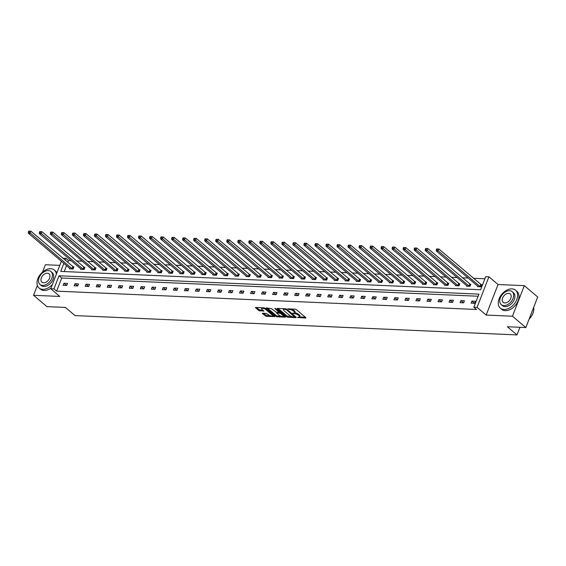<?xml version="1.0" encoding="UTF-8"?>
<svg xmlns="http://www.w3.org/2000/svg" width="566" height="566" viewBox="0 0 566 566"><rect width="100%" height="100%" fill="white"/><g stroke="black" fill="none" stroke-linecap="round" stroke-linejoin="round"><path stroke-width="0.85" d="M297.497 317.42L305.718 318.071L305.888 317.66L296.428 309.644L295.211 309.17L287.839 308.845L289.53 309.51A2.964 1.012 -158.8 0 1 293.429 311.031L294.221 311.703A2.964 1.012 -158.8 0 1 294.759 312.673A2.964 1.012 -158.8 0 1 293.683 313.026L292.608 313.281L294.419 313.649A2.964 1.012 -158.8 0 1 298.317 315.17L299.103 315.842A2.964 1.012 -158.8 0 1 299.647 316.819A2.964 1.012 -158.8 0 1 298.565 317.165L297.497 317.42M524.314 285.653L537.7 296.994L525.849 327.551L512.463 316.217L524.314 285.653L498.023 284.507L488.925 276.795L477.067 307.359L473.855 307.218L478.928 294.122L59.027 275.784L53.947 288.872L50.735 288.731L61.411 261.202M59.798 265.362L45.393 264.732L42.549 272.062M37.37 285.427L33.543 295.296L59.833 296.442L50.735 288.731M525.849 327.551L507.362 326.745L516.999 334.909L75.045 315.602L65.408 307.437L46.928 306.63L33.543 295.296M262.574 313.21L262.405 313.628L266.282 316.352L274.807 316.599L265.178 308.279L263.954 307.805L255.436 307.557L258.811 310.578L263.869 311.095L262.108 309.446A2.476 0.849 -158.8 0 1 261.655 308.633A2.476 0.849 -158.8 0 1 263.367 308.456A2.476 0.849 -158.8 0 1 265.822 309.609L272.048 314.88A2.476 0.849 -158.8 0 1 272.501 315.694A2.476 0.849 -158.8 0 1 270.789 315.87A2.476 0.849 -158.8 0 1 268.334 314.717L266.077 313.366L262.574 313.21M498.023 284.507L486.173 315.064L512.463 316.217M486.173 315.064L477.067 307.359M478.107 296.237L61.701 278.048L56.628 291.143L476.53 309.482L473.855 307.218M56.628 291.143L53.947 288.872M286.637 316.819L287.853 317.293L296.039 317.646L296.209 317.236L286.75 309.22L285.533 308.746L277.347 308.392L277.177 308.803L286.637 316.819L286.955 315.991L291.943 316.627M285.257 317.179L277.071 316.819L275.847 316.344L266.218 308.031L271.284 308.548L276.335 312.269L278.996 312.262L274.835 308.576L275.805 308.619L285.42 316.762L285.257 317.179L285.42 316.762M516.999 334.909L519.956 327.297M80.797 268.765L80.584 269.303L84.122 269.451L84.921 267.385L84.129 267.357M102.849 269.727L102.637 270.265L106.175 270.414L106.974 268.355L106.182 268.319M124.895 270.69L124.69 271.227L128.227 271.383L129.027 269.317L128.234 269.282M146.948 271.652L146.743 272.189L150.28 272.345L151.08 270.279L150.287 270.244M169.001 272.621L168.795 273.152L172.326 273.307L173.132 271.241L172.34 271.206M191.053 273.583L190.848 274.114L194.379 274.269L195.178 272.204L194.393 272.168M213.106 274.545L212.901 275.076L216.431 275.232L217.231 273.166L216.445 273.137M235.159 275.508L234.947 276.045L238.484 276.194L239.284 274.135L238.491 274.1M257.212 276.47L256.999 277.007L260.537 277.163L261.336 275.097L260.544 275.062M279.257 277.432L279.052 277.97L282.59 278.125L283.389 276.059L282.597 276.024M301.31 278.401L301.105 278.932L304.642 279.088L305.442 277.022L304.65 276.986M323.363 279.363L323.158 279.894L326.688 280.05L327.495 277.984L326.702 277.948M345.416 280.326L345.21 280.856L348.741 281.012L349.54 278.946L348.755 278.911M367.468 281.288L367.263 281.818L370.794 281.974L371.593 279.908L370.808 279.88M389.521 282.25L389.316 282.788L392.846 282.936L393.646 280.877L392.854 280.842M411.574 283.212L411.362 283.75L414.899 283.906L415.699 281.84L414.906 281.804M433.627 284.174L433.415 284.712L436.952 284.868L437.751 282.802L436.959 282.767M455.672 285.144L455.467 285.674L459.005 285.83L459.804 283.764L459.012 283.729M477.725 286.106L477.52 286.637L481.05 286.792L481.857 284.726L481.065 284.691M484.885 278.769L473.388 278.267M468.209 278.04L462.365 277.786M457.187 277.559L451.343 277.305M446.157 277.078L440.313 276.824M435.134 276.597L429.29 276.342M424.104 276.116L418.26 275.861M413.081 275.635L407.237 275.38M402.051 275.154L396.207 274.899M391.028 274.673L385.184 274.418M380.005 274.192L374.154 273.937M368.975 273.711L363.131 273.449M357.953 273.222L352.109 272.968M346.923 272.741L341.079 272.487M335.9 272.26L330.056 272.005M324.87 271.779L319.026 271.524M313.847 271.298L308.003 271.043M302.824 270.817L296.973 270.562M291.794 270.336L285.95 270.081M280.771 269.855L274.927 269.6M269.741 269.374L263.897 269.119M258.719 268.892L252.875 268.638M247.689 268.411L241.845 268.157M236.666 267.93L230.822 267.676M225.636 267.449L219.792 267.187M214.613 266.961L208.769 266.706M203.59 266.48L197.746 266.225M192.56 265.999L186.716 265.744M181.537 265.518L175.693 265.263M170.507 265.037L164.664 264.782M159.485 264.555L153.641 264.301M148.455 264.074L142.611 263.82M137.432 263.593L131.588 263.339M126.409 263.112L120.565 262.857M115.379 262.631L109.535 262.376M104.356 262.15L98.512 261.895M93.326 261.669L87.482 261.414M82.303 261.188L76.46 260.926M71.274 260.7L68.479 260.579L67.764 262.426M66.547 265.56L64.22 271.56M466.702 285.625L466.497 286.155L470.028 286.311L470.827 284.245L470.035 284.21M444.65 284.663L444.444 285.193L447.975 285.349L448.774 283.283L447.989 283.248M422.597 283.693L422.392 284.231L425.922 284.387L426.722 282.321L425.936 282.285M400.544 282.731L400.339 283.269L403.869 283.425L404.676 281.359L403.883 281.323M378.491 281.769L378.286 282.307L381.824 282.455L382.623 280.396L381.831 280.361M356.439 280.807L356.233 281.337L359.771 281.493L360.57 279.427L359.778 279.392M334.393 279.845L334.181 280.375L337.718 280.531L338.518 278.465L337.725 278.43M312.34 278.882L312.128 279.413L315.665 279.569L316.465 277.503L315.672 277.467M290.287 277.913L290.082 278.451L293.613 278.606L294.412 276.541L293.627 276.505M268.234 276.951L268.029 277.489L271.56 277.644L272.359 275.578L271.574 275.543M246.182 275.989L245.977 276.526L249.507 276.675L250.314 274.616L249.521 274.581M224.129 275.026L223.924 275.557L227.461 275.713L228.261 273.647L227.468 273.619M202.076 274.064L201.871 274.595L205.408 274.751L206.208 272.685L205.416 272.649M180.03 273.102L179.818 273.633L183.356 273.788L184.155 271.722L183.363 271.687M157.978 272.14L157.765 272.671L161.303 272.826L162.102 270.76L161.31 270.725M135.925 271.171L135.72 271.708L139.25 271.864L140.05 269.798L139.264 269.763M113.872 270.208L113.667 270.746L117.197 270.902L117.997 268.836L117.212 268.8M91.819 269.246L91.614 269.784L95.145 269.932L95.951 267.874L95.159 267.838M69.767 268.284L69.561 268.815L73.099 268.97L73.898 266.904L73.106 266.876M63.873 263.289L60.725 271.404L480.626 289.75L485.706 276.654L488.925 276.795M62.755 258.181L65.805 258.315L65.09 260.155M68.479 260.579L65.805 258.315M61.701 278.048L59.027 275.784M63.958 283.269L67.488 283.425L66.689 285.49L63.151 285.335L63.958 283.269L66.569 285.483M74.981 283.757L78.518 283.906L77.712 285.971L74.181 285.816L74.981 283.757L77.592 285.964M86.004 284.238L89.541 284.387L88.742 286.453L85.204 286.297L86.004 284.238L88.621 286.453M97.034 284.719L100.564 284.868L99.765 286.934L96.234 286.785L97.034 284.719L99.644 286.934M108.056 285.2L111.594 285.356L110.794 287.415L107.257 287.266L108.056 285.2L110.674 287.415M119.086 285.681L122.617 285.837L121.817 287.896L118.287 287.747L119.086 285.681L121.697 287.896M130.109 286.163L133.647 286.318L132.84 288.384L129.31 288.228L130.109 286.163L132.727 288.377M141.139 286.644L144.67 286.799L143.87 288.865L140.333 288.71L141.139 286.644L143.75 288.858M152.162 287.125L155.7 287.28L154.893 289.346L151.363 289.191L152.162 287.125L154.773 289.339M163.185 287.606L166.722 287.761L165.923 289.827L162.385 289.672L163.185 287.606L165.803 289.82M174.215 288.087L177.745 288.243L176.946 290.308L173.415 290.153L174.215 288.087L176.825 290.301M185.238 288.568L188.775 288.724L187.976 290.79L184.438 290.634L185.238 288.568L187.855 290.783M196.268 289.049L199.798 289.205L198.999 291.271L195.468 291.115L196.268 289.049L198.878 291.264M207.29 289.53L210.828 289.686L210.021 291.752L206.491 291.596L207.29 289.53L209.908 291.745M218.32 290.018L221.851 290.167L221.051 292.233L217.514 292.077L218.32 290.018L220.931 292.226M229.343 290.5L232.881 290.648L232.074 292.714L228.544 292.558L229.343 290.5L231.954 292.714M240.366 290.981L243.904 291.129L243.104 293.195L239.567 293.046L240.366 290.981L242.984 293.195M251.396 291.462L254.926 291.617L254.127 293.676L250.596 293.528L251.396 291.462L254.007 293.676M262.419 291.943L265.956 292.098L265.157 294.157L261.619 294.009L262.419 291.943L265.037 294.157M273.449 292.424L276.979 292.58L276.18 294.645L272.649 294.49L273.449 292.424L276.059 294.638M284.472 292.905L288.009 293.061L287.203 295.127L283.672 294.971L284.472 292.905L287.089 295.119M295.502 293.386L299.032 293.542L298.232 295.608L294.695 295.452L295.502 293.386L298.112 295.601M306.524 293.867L310.062 294.023L309.255 296.089L305.725 295.933L306.524 293.867L309.142 296.082M317.547 294.348L321.085 294.504L320.285 296.57L316.748 296.414L317.547 294.348L320.165 296.563M328.577 294.829L332.108 294.985L331.308 297.051L327.778 296.895L328.577 294.829L331.188 297.044M339.6 295.31L343.137 295.466L342.338 297.532L338.801 297.376L339.6 295.31L342.218 297.525M350.63 295.792L354.16 295.947L353.361 298.013L349.83 297.858L350.63 295.792L353.241 298.006M361.653 296.273L365.19 296.428L364.391 298.494L360.853 298.339L361.653 296.273L364.271 298.487M372.683 296.761L376.213 296.909L375.414 298.975L371.876 298.82L372.683 296.761L375.293 298.975M383.706 297.242L387.243 297.391L386.437 299.456L382.906 299.308L383.706 297.242L386.323 299.456M394.735 297.723L398.266 297.879L397.466 299.938L393.929 299.789L394.735 297.723L397.346 299.938M405.758 298.204L409.289 298.36L408.489 300.419L404.959 300.27L405.758 298.204L408.369 300.419M416.781 298.685L420.319 298.841L419.519 300.907L415.982 300.751L416.781 298.685L419.399 300.9M427.811 299.166L431.342 299.322L430.542 301.388L427.012 301.232L427.811 299.166L430.422 301.381M438.834 299.647L442.371 299.803L441.572 301.869L438.034 301.713L438.834 299.647L441.452 301.862M449.864 300.129L453.394 300.284L452.595 302.35L449.057 302.194L449.864 300.129L452.475 302.343M460.887 300.61L464.424 300.765L463.618 302.831L460.087 302.676L460.887 300.61L463.504 302.824M471.917 301.091L475.447 301.246L474.648 303.312L471.11 303.157L471.917 301.091L474.527 303.305M299.647 316.819L299.966 315.991A2.964 1.012 -158.8 0 0 299.428 315.014L299.103 315.842M294.653 312.821L294.737 312.828A2.964 1.012 -158.8 0 1 298.636 314.349L299.428 315.014M294.759 312.673L295.077 311.852A2.964 1.012 -158.8 0 0 294.539 310.875L294.221 311.703M291.44 309.008A2.964 1.012 -158.8 0 1 293.754 310.21L294.539 310.875M299.541 316.96L305.371 317.215M278.019 308.42L286.955 315.991M294.844 316.755L295.693 316.797M294.546 316.995L286.361 309.673L284.5 309.291A2.964 1.012 -158.8 0 0 283.417 309.644A2.964 1.012 -158.8 0 0 283.962 310.621L289.636 315.425A2.964 1.012 -158.8 0 0 293.535 316.946L294.546 316.995M283.842 308.675A2.964 1.012 -158.8 0 0 283.743 308.817L283.417 309.644M284.903 316.323L283.191 316.245M280.955 316.153L277.39 315.998L277.071 316.819M267.23 307.946L276.173 315.517L277.39 315.998M279.095 315.17A2.476 0.849 -158.8 0 0 281.55 316.316A2.476 0.849 -158.8 0 0 283.262 316.146A2.476 0.849 -158.8 0 0 282.809 315.333L280.616 313.472L277.071 312.892L276.901 313.309L279.095 315.17M283.262 316.146L283.58 315.319A2.476 0.849 -158.8 0 0 283.601 315.22M280.064 312.227L279.399 312.998M279.045 312.142L279.717 312.17M272.501 315.694L272.819 314.866A2.476 0.849 -158.8 0 0 272.84 314.774M262.03 307.72A2.476 0.849 -158.8 0 0 261.98 307.805L261.655 308.633M256.44 307.472L259.129 309.751L263.176 310.352M263.247 313.239L266.6 315.524L270.124 315.679M272.451 315.778L274.114 315.849M436.655 248.969L436.329 249.79L437.037 249.825L437.362 248.998L436.655 248.969L438.827 248.99L438.027 251.056L436.259 250.979L478.312 286.672M481.723 285.066L438.827 248.99L437.362 248.998M480.265 286.757L437.037 249.825M436.259 250.979L436.329 249.79M532.839 313.543A11.504 7.683 130.3 0 1 532.818 313.606A11.504 7.683 130.3 0 1 529.139 319.068M529.153 319.026A11.787 7.874 -49.7 0 0 532.868 313.486A11.787 7.874 -49.7 0 0 533.667 307.38M503.945 309.51A11.787 7.874 -49.7 0 0 515.584 302.003A11.787 7.874 -49.7 0 0 515.562 290.195A11.787 7.874 -49.7 0 0 511.954 288.865A11.787 7.874 -49.7 0 0 500.309 296.372A11.787 7.874 -49.7 0 0 500.33 308.18A11.787 7.874 -49.7 0 0 503.945 309.51M500.33 308.18L501.667 309.312A11.787 7.874 -49.7 0 0 505.282 310.649A11.787 7.874 -49.7 0 0 516.921 303.135A11.787 7.874 -49.7 0 0 516.907 291.327L515.562 290.195M512.202 291.674L513.433 292.714A8.483 5.667 130.3 0 1 513.447 301.218A8.483 5.667 130.3 0 1 505.063 306.623A8.483 5.667 130.3 0 1 502.467 305.661L501.235 304.621A8.483 5.667 -49.7 0 0 503.832 305.576A8.483 5.667 -49.7 0 0 512.216 300.171A8.483 5.667 -49.7 0 0 512.202 291.674A8.483 5.667 -49.7 0 0 509.598 290.712A8.483 5.667 -49.7 0 0 501.214 296.117A8.483 5.667 -49.7 0 0 501.235 304.621M508.572 293.358A5.469 3.651 -49.7 0 0 503.174 296.839A5.469 3.651 -49.7 0 0 503.181 302.315A5.469 3.651 -49.7 0 0 504.858 302.937A5.469 3.651 -49.7 0 0 510.263 299.449A5.469 3.651 -49.7 0 0 510.249 293.973A5.469 3.651 -49.7 0 0 508.572 293.358M56.352 274.241A11.787 7.874 -49.7 0 0 54.315 270.046A11.787 7.874 -49.7 0 0 50.699 268.716A11.787 7.874 -49.7 0 0 39.061 276.222A11.787 7.874 -49.7 0 0 39.082 288.03A11.787 7.874 -49.7 0 0 42.691 289.36A11.787 7.874 -49.7 0 0 52.369 284.507M39.082 288.03L40.419 289.162A11.787 7.874 -49.7 0 0 44.035 290.5A11.787 7.874 -49.7 0 0 50.982 288.101M56.925 272.762A11.787 7.874 -49.7 0 0 55.652 271.178L54.315 270.046M50.947 271.524L52.185 272.564A8.483 5.667 130.3 0 1 52.199 281.069A8.483 5.667 130.3 0 1 43.815 286.474A8.483 5.667 130.3 0 1 41.212 285.512L39.981 284.472A8.483 5.667 -49.7 0 0 42.584 285.427A8.483 5.667 -49.7 0 0 50.968 280.021A8.483 5.667 -49.7 0 0 50.947 271.524A8.483 5.667 -49.7 0 0 48.351 270.562A8.483 5.667 -49.7 0 0 39.967 275.967A8.483 5.667 -49.7 0 0 39.981 284.472M47.325 273.208A5.469 3.651 -49.7 0 0 41.919 276.689A5.469 3.651 -49.7 0 0 41.934 282.172A5.469 3.651 -49.7 0 0 43.61 282.788A5.469 3.651 -49.7 0 0 49.009 279.307A5.469 3.651 -49.7 0 0 49.001 273.824A5.469 3.651 -49.7 0 0 47.325 273.208M425.625 248.488L425.307 249.309L426.014 249.344L426.332 248.516L425.625 248.488L427.797 248.509L426.997 250.575L425.236 250.497L467.283 286.191M470.7 284.585L427.797 248.509L426.332 248.516M469.235 286.276L426.014 249.344M425.236 250.497L425.307 249.309M414.602 248L414.284 248.828L414.984 248.863L415.31 248.035L414.602 248L416.774 248.028L415.975 250.094L414.206 250.016L456.26 285.71M459.67 284.104L416.774 248.028L415.31 248.035M458.212 285.795L414.984 248.863M414.206 250.016L414.284 248.828M403.572 247.519L403.254 248.347L403.961 248.375L404.28 247.554L403.572 247.519L405.751 247.547L404.945 249.613L403.183 249.535L445.23 285.229M448.647 283.623L405.751 247.547L404.28 247.554M447.182 285.314L403.961 248.375M403.183 249.535L403.254 248.347M392.549 247.038L392.231 247.866L392.938 247.894L393.257 247.073L392.549 247.038L394.721 247.066L393.922 249.132L392.153 249.054L434.207 284.748M437.617 283.142L394.721 247.066L393.257 247.073M436.16 284.832L392.938 247.894M392.153 249.054L392.231 247.866M381.526 246.557L381.201 247.384L381.909 247.413L382.227 246.592L381.526 246.557L383.698 246.585L382.899 248.644L381.13 248.573L423.184 284.266M426.594 282.66L383.698 246.585L382.227 246.592M425.137 284.351L381.909 247.413M381.13 248.573L381.201 247.384M370.497 246.076L370.178 246.903L370.886 246.932L371.204 246.104L370.497 246.076L372.669 246.104L371.869 248.163L370.1 248.085L412.154 283.785M415.564 282.179L372.669 246.104L371.204 246.104M414.107 283.87L370.886 246.932M370.1 248.085L370.178 246.903M359.474 245.594L359.148 246.422L359.856 246.451L360.181 245.623L359.474 245.594L361.646 245.616L360.846 247.682L359.077 247.604L401.131 283.304M404.541 281.698L361.646 245.616L360.181 245.623M403.084 283.389L359.856 246.451M359.077 247.604L359.148 246.422M348.444 245.113L348.125 245.941L348.833 245.969L349.151 245.142L348.444 245.113L350.616 245.135L349.816 247.2L348.048 247.123L390.101 282.823M393.519 281.217L350.616 245.135L349.151 245.142M392.054 282.908L348.833 245.969M348.048 247.123L348.125 245.941M337.421 244.632L337.103 245.46L337.803 245.488L338.128 244.661L337.421 244.632L339.593 244.654L338.793 246.719L337.025 246.642L379.078 282.335M382.489 280.736L339.593 244.654L338.128 244.661M381.031 282.427L337.803 245.488M337.025 246.642L337.103 245.46M326.391 244.151L326.073 244.979L326.78 245.007L327.098 244.179L326.391 244.151L328.57 244.172L327.764 246.238L326.002 246.16L368.049 281.854M371.466 280.248L328.57 244.172L327.098 244.179M370.001 281.939L326.78 245.007M326.002 246.16L326.073 244.979M315.368 243.67L315.05 244.491L315.757 244.526L316.076 243.698L315.368 243.67L317.54 243.691L316.741 245.757L314.972 245.679L357.026 281.373M360.436 279.767L317.54 243.691L316.076 243.698M358.978 281.458L315.757 244.526M314.972 245.679L315.05 244.491M304.345 243.189L304.02 244.01L304.727 244.045L305.046 243.217L304.345 243.189L306.517 243.21L305.718 245.276L303.949 245.198L346.003 280.892M349.413 279.286L306.517 243.21L305.046 243.217M347.956 280.977L304.727 244.045M303.949 245.198L304.02 244.01M293.315 242.708L292.997 243.529L293.704 243.564L294.023 242.736L293.315 242.708L295.487 242.729L294.688 244.795L292.919 244.717L334.973 280.411M338.383 278.805L295.487 242.729L294.023 242.736M336.926 280.495L293.704 243.564M292.919 244.717L292.997 243.529M282.293 242.227L281.967 243.047L282.675 243.083L283 242.255L282.293 242.227L284.465 242.248L283.665 244.314L281.896 244.236L323.95 279.929M327.36 278.323L284.465 242.248L283 242.255M325.903 280.014L282.675 243.083M281.896 244.236L281.967 243.047M271.263 241.739L270.944 242.566L271.652 242.602L271.97 241.774L271.263 241.739L273.435 241.767L272.635 243.833L270.866 243.755L312.92 279.448M316.337 277.842L273.435 241.767L271.97 241.774M314.873 279.533L271.652 242.602M270.866 243.755L270.944 242.566M260.24 241.257L259.921 242.085L260.622 242.114L260.947 241.293L260.24 241.257L262.412 241.286L261.612 243.352L259.844 243.274L301.897 278.967M305.307 277.361L262.412 241.286L260.947 241.293M303.85 279.052L260.622 242.114M259.844 243.274L259.921 242.085M249.21 240.776L248.891 241.604L249.599 241.632L249.917 240.812L249.21 240.776L251.389 240.805L250.582 242.871L248.821 242.793L290.867 278.486M294.285 276.88L251.389 240.805L249.917 240.812M292.82 278.571L249.599 241.632M248.821 242.793L248.891 241.604M238.187 240.295L237.869 241.123L238.576 241.151L238.894 240.331L238.187 240.295L240.359 240.324L239.56 242.382L237.791 242.312L279.845 278.005M283.255 276.399L240.359 240.324L238.894 240.331M281.797 278.09L238.576 241.151M237.791 242.312L237.869 241.123M227.164 239.814L226.839 240.642L227.546 240.67L227.865 239.843L227.164 239.814L229.336 239.843L228.53 241.901L226.768 241.824L268.822 277.524M272.232 275.918L229.336 239.843L227.865 239.843M270.774 277.609L227.546 240.67M226.768 241.824L226.839 240.642M216.134 239.333L215.816 240.161L216.523 240.189L216.842 239.361L216.134 239.333L218.306 239.354L217.507 241.42L215.738 241.342L257.792 277.043M261.202 275.437L218.306 239.354L216.842 239.361M259.744 277.128L216.523 240.189M215.738 241.342L215.816 240.161M205.111 238.852L204.786 239.68L205.493 239.708L205.819 238.88L205.111 238.852L207.283 238.873L206.484 240.939L204.715 240.861L246.769 276.562M250.179 274.956L207.283 238.873L205.819 238.88M248.722 276.647L205.493 239.708M204.715 240.861L204.786 239.68M194.081 238.371L193.763 239.199L194.471 239.227L194.789 238.399L194.081 238.371L196.253 238.392L195.454 240.458L193.685 240.38L235.739 276.074M239.156 274.475L196.253 238.392L194.789 238.399M237.692 276.166L194.471 239.227M193.685 240.38L193.763 239.199M183.059 237.89L182.74 238.718L183.441 238.746L183.766 237.918L183.059 237.89L185.231 237.911L184.431 239.977L182.662 239.899L224.716 275.592M228.126 273.994L185.231 237.911L183.766 237.918M226.669 275.677L183.441 238.746M182.662 239.899L182.74 238.718M172.029 237.409L171.71 238.229L172.418 238.265L172.736 237.437L172.029 237.409L174.208 237.43L173.401 239.496L171.639 239.418L213.686 275.111M217.103 273.505L174.208 237.43L172.736 237.437M215.639 275.196L172.418 238.265M171.639 239.418L171.71 238.229M161.006 236.928L160.687 237.748L161.395 237.784L161.713 236.956L161.006 236.928L163.178 236.949L162.378 239.015L160.61 238.937L202.663 274.63M206.074 273.024L163.178 236.949L161.713 236.956M204.616 274.715L161.395 237.784M160.61 238.937L160.687 237.748M149.983 236.446L149.657 237.267L150.365 237.303L150.683 236.475L149.983 236.446L152.155 236.468L151.348 238.534L149.587 238.456L191.641 274.149M195.051 272.543L152.155 236.468L150.683 236.475M193.586 274.234L150.365 237.303M149.587 238.456L149.657 237.267M138.953 235.965L138.635 236.786L139.342 236.821L139.661 235.994L138.953 235.965L141.125 235.987L140.326 238.053L138.557 237.975L180.611 273.668M184.021 272.062L141.125 235.987L139.661 235.994M182.563 273.753L139.342 236.821M138.557 237.975L138.635 236.786M127.93 235.477L127.605 236.305L128.312 236.34L128.638 235.513L127.93 235.477L130.102 235.506L129.303 237.571L127.534 237.494L169.588 273.187M172.998 271.581L130.102 235.506L128.638 235.513M171.54 273.272L128.312 236.34M127.534 237.494L127.605 236.305M116.9 234.996L116.582 235.824L117.289 235.852L117.608 235.031L116.9 234.996L119.072 235.024L118.273 237.09L116.504 237.013L158.558 272.706M161.975 271.1L119.072 235.024L117.608 235.031M160.511 272.791L117.289 235.852M116.504 237.013L116.582 235.824M105.877 234.515L105.559 235.343L106.259 235.371L106.585 234.55L105.877 234.515L108.049 234.543L107.25 236.609L105.481 236.531L147.535 272.225M150.945 270.619L108.049 234.543L106.585 234.55M149.488 272.31L106.259 235.371M105.481 236.531L105.559 235.343M94.847 234.034L94.529 234.862L95.237 234.89L95.555 234.069L94.847 234.034L97.027 234.062L96.22 236.121L94.458 236.05L136.505 271.744M139.922 270.138L97.027 234.062L95.555 234.069M138.458 271.829L95.237 234.89M94.458 236.05L94.529 234.862M83.825 233.553L83.506 234.381L84.214 234.409L84.532 233.588L83.825 233.553L85.997 233.581L85.197 235.64L83.428 235.562L125.482 271.263M128.892 269.657L85.997 233.581L84.532 233.588M127.435 271.347L84.214 234.409M83.428 235.562L83.506 234.381M72.802 233.072L72.476 233.9L73.184 233.928L73.502 233.1L72.802 233.072L74.974 233.093L74.167 235.159L72.406 235.081L114.452 270.781M117.87 269.175L74.974 233.093L73.502 233.1M116.405 270.866L73.184 233.928M72.406 235.081L72.476 233.9M61.772 232.591L61.453 233.418L62.161 233.447L62.479 232.619L61.772 232.591L63.944 232.612L63.144 234.678L61.376 234.6L103.429 270.3M106.84 268.694L63.944 232.612L62.479 232.619M105.382 270.385L62.161 233.447M61.376 234.6L61.453 233.418M50.749 232.11L50.424 232.937L51.131 232.966L51.456 232.138L50.749 232.11L52.921 232.131L52.122 234.197L50.353 234.119L92.407 269.812M95.817 268.213L52.921 232.131L51.456 232.138M94.359 269.904L51.131 232.966M50.353 234.119L50.424 232.937M39.719 231.628L39.401 232.456L40.108 232.485L40.427 231.657L39.719 231.628L41.891 231.65L41.092 233.716L39.323 233.638L81.377 269.331M84.794 267.732L41.891 231.65L40.427 231.657M83.329 269.416L40.108 232.485M39.323 233.638L39.401 232.456M28.696 231.147L28.378 231.975L29.078 232.003L29.404 231.176L28.696 231.147L30.868 231.169L30.069 233.234L28.3 233.157L70.354 268.85M73.764 267.244L30.868 231.169L29.404 231.176M72.306 268.935L29.078 232.003M28.3 233.157L28.378 231.975M298.572 317.172L298.353 317.752M288.801 308.887L288.575 309.468M293.69 313.026L293.464 313.614M298.636 314.349L298.317 315.17M294.737 312.828L294.419 313.649M293.754 310.21L293.429 311.031M289.757 308.93L289.53 309.51M305.881 317.653L305.718 318.071M277.34 308.392L277.177 308.803M296.202 317.229L296.039 317.646M288.179 316.465L287.853 317.293M294.886 316.118L294.66 316.705M286.58 309.1L286.361 309.673M285.724 308.767L285.505 309.333M284.726 308.711L284.5 309.291M276.173 315.517L275.847 316.344M266.551 307.918L266.388 308.336M279.059 311.371L278.826 311.958M283.035 314.746L282.809 315.333M280.842 312.885L280.616 313.472M277.298 312.312L277.071 312.892M272.274 314.293L272.048 314.88M266.048 309.022L265.822 309.609M263.692 310.784L263.53 311.208M260.346 310.225L260.027 311.052M259.129 309.751L258.811 310.578M255.761 307.444L255.599 307.862M274.63 316.288L274.468 316.705M266.6 315.524L266.282 316.352M265.383 315.05L265.058 315.87M262.567 313.21L262.405 313.628M480.944 284.627L480.145 286.693M480.69 284.45L479.89 286.516M469.914 284.146L469.115 286.205M469.667 283.969L468.867 286.035M458.892 283.665L458.092 285.724M458.644 283.488L457.837 285.554M447.869 283.177L447.062 285.243M447.614 283.007L446.815 285.073M436.839 282.696L436.039 284.762M436.591 282.526L435.785 284.592M425.816 282.215L425.016 284.281M425.561 282.045L424.762 284.111M414.786 281.734L413.987 283.799M414.538 281.564L413.739 283.63M403.763 281.252L402.964 283.318M403.508 281.083L402.709 283.149M392.733 280.771L391.934 282.837M392.486 280.602L391.686 282.667M381.71 280.29L380.911 282.356M381.463 280.12L380.656 282.186M370.688 279.809L369.881 281.875M370.433 279.639L369.633 281.705M359.658 279.328L358.858 281.394M359.41 279.158L358.603 281.217M348.635 278.847L347.835 280.913M348.38 278.677L347.581 280.736M337.605 278.366L336.805 280.432M337.357 278.189L336.558 280.255M326.582 277.885L325.783 279.944M326.327 277.708L325.528 279.774M315.552 277.404L314.753 279.463M315.304 277.227L314.505 279.293M304.529 276.916L303.73 278.981M304.282 276.746L303.475 278.812M293.506 276.434L292.7 278.5M293.252 276.265L292.452 278.33M282.476 275.953L281.677 278.019M282.229 275.784L281.422 277.849M271.454 275.472L270.654 277.538M271.199 275.302L270.399 277.368M260.424 274.991L259.624 277.057M260.176 274.821L259.377 276.887M249.401 274.51L248.601 276.576M249.146 274.34L248.347 276.406M238.371 274.029L237.571 276.095M238.123 273.859L237.324 275.925M227.348 273.548L226.549 275.614M227.1 273.378L226.294 275.444M216.325 273.067L215.519 275.133M216.07 272.897L215.271 274.956M205.295 272.586L204.496 274.651M205.048 272.416L204.241 274.475M194.272 272.105L193.466 274.17M194.018 271.928L193.218 273.994M183.243 271.623L182.443 273.682M182.995 271.447L182.195 273.512M172.22 271.142L171.42 273.201M171.965 270.965L171.165 273.031M161.19 270.654L160.39 272.72M160.942 270.484L160.143 272.55M150.167 270.173L149.367 272.239M149.919 270.003L149.113 272.069M139.144 269.692L138.337 271.758M138.889 269.522L138.09 271.588M128.114 269.211L127.315 271.277M127.866 269.041L127.06 271.107M117.091 268.73L116.285 270.796M116.837 268.56L116.037 270.626M106.061 268.249L105.262 270.315M105.814 268.079L105.014 270.145M95.038 267.768L94.239 269.833M94.784 267.598L93.984 269.664M84.009 267.286L83.209 269.352M83.761 267.117L82.961 269.183M72.986 266.805L72.186 268.871M72.731 266.636L71.932 268.694M295.042 316.245L294.78 316.918M279.271 311.555L278.996 312.262M277.007 312.298L276.732 313.005"/></g></svg>
